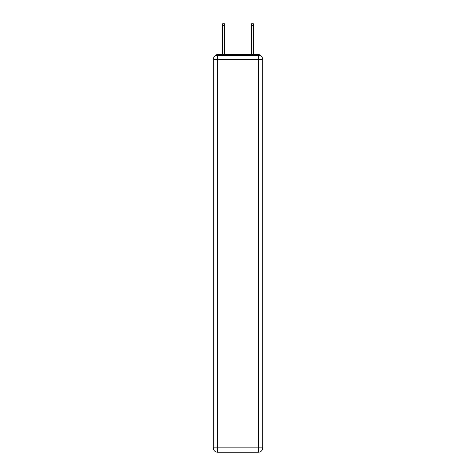 <?xml version="1.0" encoding="UTF-8"?>
<svg xmlns="http://www.w3.org/2000/svg" width="476" height="476" viewBox="0 0 476 476"><rect width="100%" height="100%" fill="white"/><g stroke="black" fill="none" stroke-linecap="round" stroke-linejoin="round"><path stroke-width="0.71" d="M260.991 56.108A2.886 2.886 0 0 0 258.426 54.544L217.574 54.544A2.886 2.886 0 0 0 215.009 56.108M217.574 54.544L222.625 54.544L222.625 23.8L224.505 23.8L224.505 54.544L226.743 54.544M249.257 54.544L251.495 54.544L251.495 23.8L253.375 23.8L253.375 54.544L258.426 54.544M217.574 55.264L258.426 55.264A4.332 4.332 0 0 1 262.752 59.595L262.752 447.868A4.332 4.332 0 0 1 258.426 452.2L217.574 452.2L217.574 447.868L258.426 447.868L258.426 59.595L217.574 59.595L217.574 447.868L213.248 447.868L213.248 59.595L217.574 59.595L217.574 55.264A4.332 4.332 0 0 0 213.248 59.595A4.332 4.332 0 0 1 217.574 55.264M213.248 447.868A4.332 4.332 0 0 0 217.574 452.2A4.332 4.332 0 0 1 213.248 447.868M258.426 452.2A4.332 4.332 0 0 0 262.752 447.868L258.426 447.868L258.426 452.2M262.752 59.595A4.332 4.332 0 0 0 258.426 55.264L258.426 59.595L262.752 59.595M222.625 25.46L224.505 25.46M253.375 25.46L251.495 25.46"/></g></svg>
